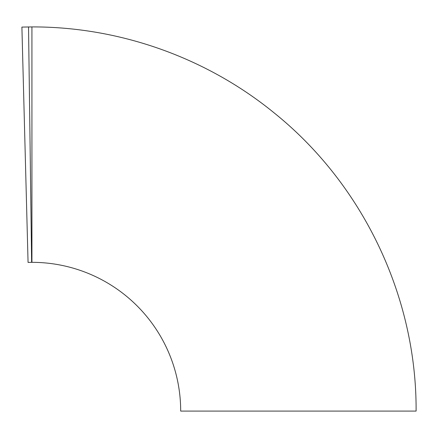 <?xml version="1.0" encoding="UTF-8"?>
<svg xmlns="http://www.w3.org/2000/svg" width="438" height="438" viewBox="0 0 438 438"><rect width="100%" height="100%" fill="white"/><g stroke="black" fill="none" stroke-linecap="round" stroke-linejoin="round"><path stroke-width="0.66" d="M30.08 144.622L28.536 26.915L31.618 262.329L28.065 262.422L21.9 27.09L31.93 26.915C119.503 26.68 206.72 57.69 274.478 113.163C363.212 184.562 416.757 297.178 416.1 411.085L180.686 411.085A148.756 148.756 0 0 0 31.93 262.329L31.93 26.915M31.93 262.329L31.618 262.329"/></g></svg>
